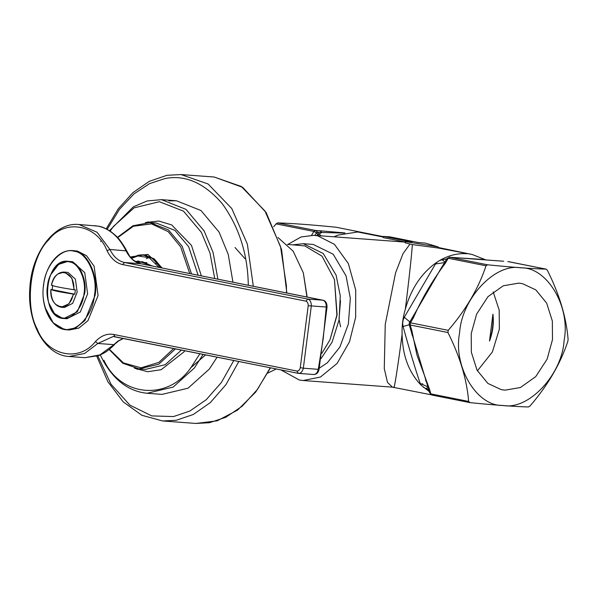 <?xml version="1.0" encoding="UTF-8"?>
<svg xmlns="http://www.w3.org/2000/svg" width="598" height="598" viewBox="0 0 598 598"><rect width="100%" height="100%" fill="white"/><g stroke="black" fill="none" stroke-linecap="round" stroke-linejoin="round"><path stroke-width="0.9" d="M336.502 227.315L336.143 227.24C311.543 224.781 292.041 223.331 277.644 222.897L276.067 223.884L273.69 226.739M459.615 332.772C452.918 366.641 476.8 406.61 503.038 405.459C528.49 410.452 562.068 374.744 564.093 340.531C570.791 306.662 546.908 266.693 520.671 267.852C495.219 262.851 461.641 298.559 459.615 332.772M507.837 261.573L546.101 269.145C531.704 268.719 512.202 267.269 487.602 264.802L486.025 265.789C478.527 288.326 465.932 309.846 448.231 330.343L447.947 332.525C459.952 356.513 466.851 379.483 468.653 401.43L469.946 402.626C494.546 405.093 514.048 406.543 528.445 406.976L530.022 405.99C547.723 385.486 560.326 363.965 567.823 341.428L568.1 339.245C566.299 317.299 559.399 294.328 547.402 270.348L546.221 269.16L508.614 261.662M432.01 395.069L469.946 402.626L432.01 395.069L429.73 392.976L428.131 387.654M492.931 314.174C493.985 323.354 492.842 332.301 489.493 341.032C492.363 332.211 493.514 323.256 492.931 314.174L489.493 341.032M477.413 370.85L492.378 351.968L499.367 329.072L499.18 310.07L493.178 291.854M552.485 339.671L547.11 359.159L535.733 376.628L520.432 387.519L504.996 390.165L501.274 389.657L487.871 383.423L477.055 370.184L471.351 352.244L471.224 333.632L476.599 314.152L487.975 296.675L503.269 285.784L518.713 283.138L522.435 283.646L535.838 289.881L546.654 303.119L552.358 321.059L552.485 339.671M287.84 244.44L300.973 237.002L313.913 235.313L317.755 235.836L334.454 244.358L348.372 263.598L355.735 290.127L355.646 317.321L349.501 341.764L337.137 363.405L320.446 377.039L303.126 380.522L299.284 379.999L280.843 369.87M405.586 242.07L383.243 237.615L383.4 236.389L411.955 242.085L405.324 241.592L438.125 246.892L437.983 247.983L412.284 244.582L405.167 242.818L405.324 241.592M438.125 246.892L425.223 243.072L418.593 242.579L390.031 236.883L383.4 236.389M409.929 244.096L403 253.694L395.57 272.845L385.254 324.318L384.267 368.555L387.482 382.399L392.445 387.153L431.255 394.807M393.813 387.018C393.843 392.191 398.006 365.797 402.095 334.446C402.574 355.735 408.935 372.666 421.201 385.232L429.327 391.638M420.401 384.432L422.689 383.767M362.941 232.689L357.731 231.972L383.311 237.077M485.322 259.674L472.166 254.494L437.983 247.983M313.913 235.313L405.257 242.108M405.265 242.041L396.257 241.428M466.829 253.739C457.53 253.104 448.425 255.391 439.5 260.593L436.959 262.178C421.747 272.703 411.2 288.378 405.332 309.196C408.95 280.312 412.209 250.046 412.284 244.582M405.332 309.196C402.865 317.433 401.789 325.85 402.095 334.446M468.653 401.43L430.866 393.888L429.67 392.58M409.167 324.34L410.161 324.991L410.445 322.8L413.457 317.658C421.68 298.895 432.025 281.15 445.226 263.389L448.238 258.246L446.885 258.65L449.502 257.222M487.602 264.802L449.599 257.23L454.009 257.574M409.144 324.467L409.361 322.741L410.445 322.8L448.231 330.343M432.16 395.091L430.866 393.888L429.215 388.401L428.116 387.414M429.215 388.401L416.881 354.801L411.813 330.477L410.714 329.498M409.152 324.497L428.138 387.691M410.856 330.006L412.336 335.65M413.457 317.658L412.239 317.83L409.361 322.741M445.226 263.389L443.97 263.688L441.062 268.345L412.321 317.725M446.885 258.642L443.97 263.688M486.025 265.789L448.238 258.246L449.816 257.26L503.426 261.229M428.123 387.624L425.671 388.483L428.773 389.799M409.51 324.236C410.153 324.452 408.015 325.207 403.089 326.501C409.436 349.591 415.139 368.562 420.192 383.415L421.209 385.224M427.891 386.876L420.192 383.415M276.067 223.884L313.853 231.426L316.454 232.839L317.568 232.144L315.43 230.439L277.644 222.897M336.143 227.24L374.176 234.85M344.979 232.951L320.094 230.783L321.948 232.473L344.351 233.093M314.959 235.388L316.454 232.839L317.964 234.663L319.078 233.968L317.568 232.144L321.948 232.473L319.078 233.968L321.096 235.844M333.946 236.801L336.083 235.859M318.704 235.664L317.964 234.663L316.678 235.515M334.125 236.815L338.034 235.089L357.731 231.972M423.294 387.16L425.671 388.483M409.847 321.918L404.278 317.261L403.119 319.997L402.671 323.518L403.089 326.501M444.561 262.619L435.501 263.935L404.278 317.261M436.974 262.186L435.501 263.935M444.927 261.991L442.161 259.771L439.508 260.601M482.384 259.405L455.713 257.686M446.728 258.919L442.161 259.771M410.677 328.683L410.774 327.016M293.095 244.829L303.283 243.7L323.226 253.47L336.091 275.11L340.269 295.868L339.096 319.81L332.069 342.176L320.984 358.636M303.283 243.7L313.232 244.44L333.176 254.21L346.04 275.85L350.338 298.297L348.365 324.041L339.836 347.124L327.353 362.784L319.272 368.189M340.576 326.852L339.036 319.018L340.524 300.764M140.844 263.748L124.548 262.5L307.813 299.082L322.778 300.189L140.545 263.688C134.415 262.32 129.549 257.97 125.961 250.644C118.92 236.838 109.681 228.675 98.236 226.149L98.386 226.171C101.712 226.537 105.973 228.429 111.168 231.837C117.679 237.129 118.793 237.989 124.818 247.43L129.048 255.099M123.435 338.453L118.591 340.965L115.571 343.536M152.789 266.132L138.131 261.012L135.619 261.67M138.123 262.081L142.533 261.745L152.124 265.998M155.996 263.18L158.388 264.189M307.148 297.042L303.328 272.867L306.953 297.004M276.283 368.959L267.882 373.062M277.95 237.481L293.192 251.205L303.328 272.867M73.801 289.694C75.363 269.945 54.874 265.841 51.413 285.209L51.413 285.209C54.119 286.345 61.587 287.84 73.801 289.694L75.355 289.821L74.795 294.194L73.24 294.059C61.018 292.213 53.558 290.718 50.852 289.574L52.131 289.649L52.691 285.283M74.795 294.194L52.131 289.649M73.24 294.059C69.779 313.419 49.29 309.316 50.852 289.574L50.994 289.567M74.219 289.738L71.85 278.063L64.853 272.18L63.919 272.053L67.985 272.411L75.4 279.146L77.164 292.175L72.679 303.343L64.434 307.484L61.302 307.252L68.934 303.806L73.659 294.111M48.61 302.588L54.381 313.502L62.424 318.308L63.949 318.51C39.378 318.547 43.893 257.641 68.194 261.311L72.702 261.737L84.759 272.688L87.614 293.85L80.326 311.999L66.931 318.734L63.949 318.51L77.344 311.775L84.632 293.625C87.263 279.744 79.063 262.088 69.719 261.52L68.194 261.311L58.597 264.383L50.673 274.796M65.406 318.525L63.68 318.054M72.328 250.555L77.419 251.063L86.531 255.72L94.118 266.222L98.072 295.524L87.981 320.648L78.876 328.085L69.435 329.984L66.445 329.76L75.894 327.861L84.998 320.431L95.089 295.307C98.737 276.082 87.375 251.631 74.436 250.846L72.328 250.555C65.384 250.173 59.097 253.358 53.476 260.115C48.154 266.835 44.828 275.215 43.505 285.261C40.328 307.29 51.697 329.334 66.445 329.76L64.337 329.468L53.207 322.838L45.224 307.753M146.308 255.107L145.897 255.137M139.304 255.032L143.939 254.763L154.254 258.859L161.886 267.949M162.23 268.016L147.885 254.374L130.401 256.953M148.102 221.798L147.407 222.493M136.561 368.607L137.144 369.392M205.645 354.861L190.351 368.129M217.111 357.148L209.375 369.033L188.049 388.199L162.028 394.381L147.108 393.267L173.128 387.093L194.447 367.927L203.103 354.352M168.898 200.876L176.41 200.764L200.943 210.489L219.085 232.099L228.249 254.419L232.951 282.174M235.044 247.527L244.956 258.665M287.406 244.403L304.748 245.898L322.016 256.153L334.454 279.513L336.891 315.034L329.969 339.843L321.859 353.306M329.969 339.843L337.123 314.869L334.454 279.513M320.094 230.783L315.43 230.439L313.853 231.426L311.633 235.223M454.48 257.603L503.651 261.259M411.813 330.477L410.161 324.991L447.947 332.525M305.877 301.138L122.612 264.563C116.109 263.113 110.914 258.486 107.042 250.697C96.727 224.34 64.786 218.457 48.655 239.933C30.461 257.005 24.212 305.78 37.24 329.079C47.197 355.765 79.018 362.605 95.403 341.578C101.025 335.68 107.109 333.31 113.657 334.461L296.922 371.037C298.566 371.134 299.68 369.99 300.278 367.613L308.209 305.698C308.239 303.201 307.462 301.684 305.877 301.138L307.813 299.082C310.19 299.897 311.356 302.177 311.319 305.914L303.336 368.211L318.293 369.325L323.241 338.356L326.276 307.021L308.209 305.698M114.45 344.702C106.055 352.798 103.088 353.59 98.453 355.646L84.916 357.679L99.948 354.891L113.919 344.657L97.855 343.469L84.654 353.448L69.129 356.505C45.269 355.459 27.089 322.92 29.825 288.326C31.47 252.872 54.635 221.91 78.936 224.497L97.04 232.241L109.897 249.448L107.042 250.697M114.756 336.711L113.172 336.51L97.855 343.469L95.403 341.578M98.236 226.149L78.936 224.497M126.694 250.943L109.897 249.448C113.545 256.781 118.426 261.132 124.548 262.5L122.612 264.563M300.278 367.613L303.336 368.211C302.439 371.777 300.764 373.488 298.305 373.346L113.172 336.51M114.719 344.426L113.919 344.657L114.397 344.156L117.881 341.129L123.248 338.416M326.515 307.043L326.276 307.021C326.321 303.261 325.155 300.981 322.778 300.189L322.927 300.211C325.641 300.757 327.009 303.044 327.031 307.073L319.063 369.265C318.413 372.718 316.589 374.468 313.614 374.505L313.262 374.453C315.729 374.625 317.403 372.913 318.293 369.325L318.584 368.996M298.649 373.391L313.614 374.505M298.305 373.346L296.922 371.037M115.033 336.771L113.657 334.461M94.746 225.67L98.55 226.216M323.301 300.346L140.694 263.711C134.58 261.483 130.7 258.62 129.056 255.122L124.818 247.43M131.59 258.321L137.951 255.981L149.104 257.678L159.075 267.388M286.823 292.968L281.561 249.456L266.2 212.641L242.728 187.368L214.189 177.023L241.256 186.464L264.936 210.989L280.529 246.6L286.405 285.709L286.524 292.908M270.251 367.755L257.469 389.418L242.212 406.199L225.782 417.284L209.457 422.726L195.89 423.444L162.723 420.977L176.29 420.267L193.274 414.489L210.324 402.604L225.984 384.589L238.826 361.484M253.32 286.255L247.363 244.134L231.77 208.523L208.089 183.997L181.022 174.556L166.962 175.296L149.358 181.306L132.906 192.646L118.322 208.739L106.205 228.855M107.154 229.34L119.503 209.315L134.019 193.857L149.537 183.638L164.928 178.57C185.088 174.564 204.135 182.861 222.075 203.455C238.707 226.38 247.437 253.051 248.26 283.467L248.32 285.246M233.803 360.482L221.342 382.548L206.228 399.711L189.835 411.043L173.51 416.567L151.795 415.909L129.93 405.175L110.996 384.2L97.653 355.586M160.713 267.717L152.602 258.478L143.042 254.92L138.579 255.152M51.406 285.194C53.723 276.553 57.894 272.172 63.919 272.053L57.946 273.989M55.689 304.457L61.302 307.252C54.538 305.884 51.047 299.987 50.845 289.574M84.019 293.551C83.055 307.544 71.027 320.902 62.147 317.844C52.945 317.284 44.872 299.897 47.466 286.225C48.423 272.232 60.45 258.867 69.331 261.931C78.532 262.492 86.605 279.879 84.019 293.551M94.469 295.225C93.139 314.683 76.417 333.265 64.061 329.012C51.264 328.227 40.036 304.046 43.639 285.044C44.977 265.579 61.699 246.996 74.047 251.257C86.845 252.035 98.079 276.216 94.469 295.225M173.719 348.492L158.851 362.388L141.031 367.83L123.39 362.896L109.427 349.299M117.627 237.683L133.369 226.268L151.451 223.876L168.217 231.665L180.656 246.907L189.738 273.518M109.15 349.516L122.754 363.24L139.065 368.891L158.732 364.227L175.513 348.843M191.502 273.877L182.181 246.256L168.472 229.931L149.934 222.583L132.943 225.775L117.44 237.369M181.463 350.032L165.205 364.705L145.546 369.37L139.065 368.891M153.163 222.987L156.414 223.061L174.945 230.409L188.662 246.742L198.117 275.2M134.49 368.211L147.639 371.732L161.139 369.706L183.892 351.968L184.834 350.705M201.362 275.85L191.457 245.374L171.671 224.915L158.732 221.028L145.336 222.568M199.904 353.717L191.876 366.178C169.518 400.959 121.14 397.737 103.903 360.325M109.957 231.329L113.396 226.5L134.087 207.85L159.352 201.713L183.504 211.139L201.369 232.353L209.973 252.976L214.712 278.519M217.889 279.154L213.082 252.491L204.165 230.992L186.015 209.382L161.482 199.657L147.235 200.943L133.391 206.788L109.471 230.693M336.33 227.27L374.445 234.902M383.37 236.629L362.41 232.592M438.05 247.437L471.687 254.397M392.452 387.153L303.126 380.522M412.239 317.83L414.048 314.63M444.008 263.561L441.055 268.353M425.499 379.857L425.873 380.866M338.034 235.089L336.083 235.851M146.846 262.724L136.045 261.924M84.931 357.679L69.129 356.505M298.148 373.324L114.883 336.749M270.513 367.807L255.735 392.041L237.548 410.123L217.141 420.843L195.89 423.444M214.189 177.023L181.022 174.556M162.723 420.977L141.92 415.304L123.248 401.901L107.894 381.763L96.749 356.236M100.688 241.555L100.995 240.77M146.704 255.197L138.459 255.159L131.239 257.94M148.999 257.626L146.331 258.642M145.987 256.43L146.929 255.652M156.414 223.061L149.934 222.583M100.262 354.906L103.633 361.528C114.816 380.911 129.31 391.488 147.108 393.267M176.41 200.764L161.482 199.657"/></g></svg>

